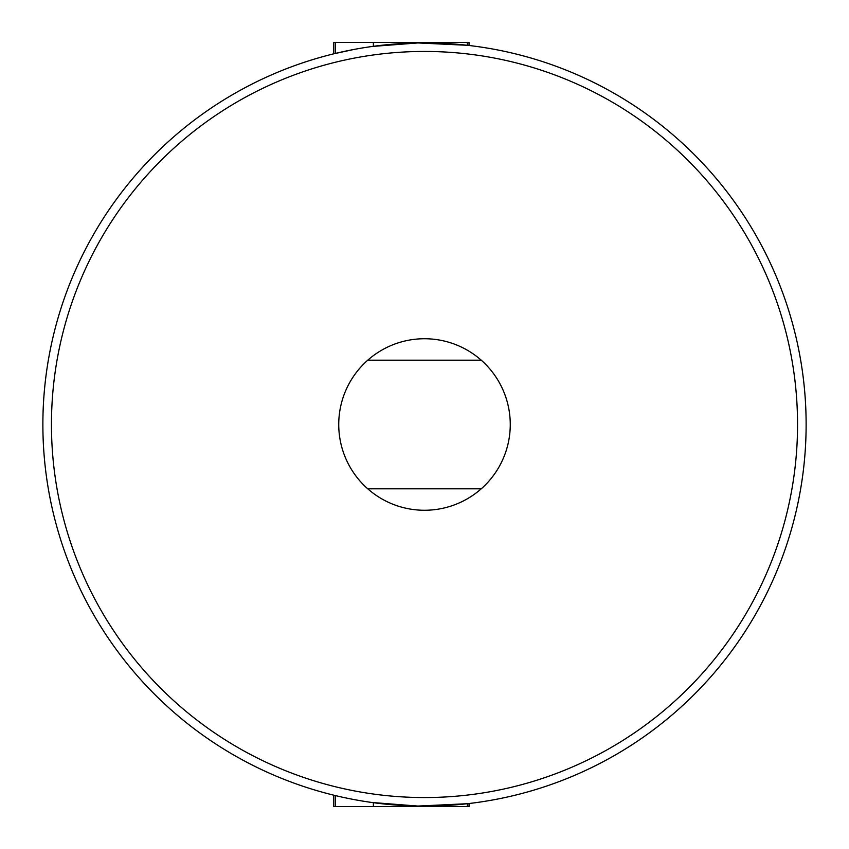 <?xml version="1.0" encoding="UTF-8"?>
<svg xmlns="http://www.w3.org/2000/svg" width="849" height="849" viewBox="0 0 849 849"><rect width="100%" height="100%" fill="white"/><g stroke="black" fill="none" stroke-linecap="round" stroke-linejoin="round"><path stroke-width="1.27" d="M806.125 424.5A381.626 381.626 0 0 1 424.5 806.125A381.626 381.626 0 0 1 42.874 424.5A381.626 381.626 0 0 1 424.5 42.874A381.626 381.626 0 0 1 806.125 424.5A381.626 381.626 0 0 0 424.5 42.874A381.626 381.626 0 0 0 42.874 424.5M338.74 424.5A85.76 85.76 0 0 0 481.224 488.822A85.76 85.76 0 0 0 481.224 360.178A85.76 85.76 0 0 0 338.74 424.5M334.379 795.322L333.795 795.184L333.795 806.55L469.03 806.55L469.03 803.515L467.555 803.685M372.032 802.496L417.899 806.062L467.375 803.706L467.375 806.55M380.097 803.525L377.89 803.26M411.128 805.892L394.477 804.937M375.491 802.963L371.724 802.454M372.605 46.419L417.899 42.938L467.375 45.294L467.375 42.45L469.03 42.45L469.03 45.485L466.281 45.177M335.44 53.413L335.44 42.45L333.795 42.45L333.795 53.816L353.587 49.529M372.011 46.504L374.547 46.164M447.327 43.564L449.737 43.713M367.776 360.178L481.224 360.178M481.224 488.822L367.776 488.822M335.44 42.45L467.375 42.45M373.38 46.324L373.38 42.45M373.38 806.55L373.38 802.676M335.44 806.55L335.44 795.587M51.449 424.5A373.051 373.051 0 0 0 424.5 797.551A373.051 373.051 0 0 0 797.551 424.5A373.051 373.051 0 0 0 424.5 51.449A373.051 373.051 0 0 0 51.449 424.5"/></g></svg>
